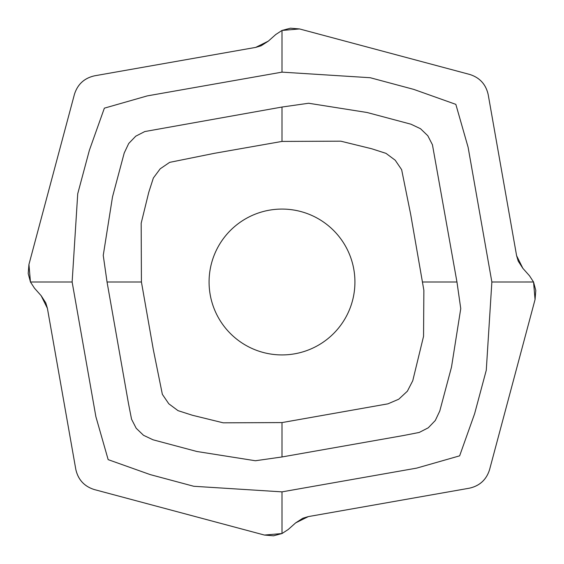 <?xml version="1.0" encoding="UTF-8"?>
<svg xmlns="http://www.w3.org/2000/svg" width="564" height="564" viewBox="0 0 564 564"><rect width="100%" height="100%" fill="white"/><g stroke="black" fill="none" stroke-linecap="round" stroke-linejoin="round"><path stroke-width="0.85" d="M489.573 469.643L535.06 299.54L533.544 282L535.8 290.439L535.06 299.54L489.573 469.643C486.408 479.717 479.654 485.9 469.319 488.205C479.647 485.942 486.401 479.752 489.573 469.643M308.304 516.603L469.319 488.205L308.304 516.603L302.847 518.231L295.677 522.863L308.304 516.603M288.218 529.497L295.677 522.863L288.218 529.497L282.007 533.537L273.561 535.8L264.46 535.06L282 533.544L288.218 529.497M94.357 489.573L264.46 535.06L94.357 489.573C84.283 486.408 78.1 479.654 75.795 469.319C78.058 479.647 84.248 486.401 94.357 489.573M47.397 308.304L75.795 469.319L47.397 308.304L45.769 302.847L41.137 295.677L47.397 308.304M30.463 282.007L34.503 288.218L41.137 295.677L34.503 288.218L30.463 282.007L28.2 273.561L28.94 264.46L30.456 282L72.136 282L95.887 416.704L108.161 459.639L150.257 474.613L193.755 486.274L282 491.864L416.704 468.113L459.639 455.839L474.613 413.743L486.274 370.245L491.864 282L468.113 147.296L455.839 104.361L413.743 89.387L370.245 77.726L282 72.136L147.296 95.887L104.361 108.161L89.387 150.257L77.726 193.755L72.136 282M74.427 94.357L28.94 264.46L74.427 94.357C77.592 84.283 84.346 78.1 94.681 75.795C84.353 78.058 77.599 84.248 74.427 94.357M255.696 47.397L94.681 75.795L255.696 47.397L261.153 45.769L268.323 41.137L255.696 47.397M282 43.04L282 30.449L275.782 34.503L268.323 41.137L275.782 34.503L282 30.456L290.439 28.2L299.54 28.94L282 30.449L282 72.136M469.643 74.427L299.54 28.94L469.643 74.427C479.717 77.592 485.9 84.346 488.205 94.681C485.942 84.353 479.752 77.599 469.643 74.427M516.603 255.696L488.205 94.681L516.603 255.696L518.231 261.153L522.863 268.323L516.603 255.696M533.537 281.993L529.497 275.782L522.863 268.323L529.497 275.782L533.537 281.993L491.864 282M282 422.584L387.926 403.838L398.748 399.213L407.377 391.19L412.756 380.735L423.55 336.327L423.867 290.298L410.677 214.362L401.639 169.658L395.195 160.197L385.995 153.359L371.69 148.762L340.776 141.176L282 141.423L214.362 153.323L169.658 162.362L160.197 168.805L153.359 178.005L148.762 192.31L141.176 223.224L141.423 282L153.323 349.638L162.362 394.342L168.805 403.803L178.005 410.641L192.31 415.238L223.224 422.824L282 422.577L282 456.96L403.542 435.514L419.221 432.447L428.259 427.808L435.281 420.511L439.786 410.994L451.489 367.143L460.753 308.621L456.96 282L432.447 144.779L427.808 135.741L420.511 128.719L410.994 124.214L367.143 112.511L308.621 103.247L282 107.04L144.779 131.553L135.741 136.192L128.719 143.489L124.214 153.006L112.511 196.857L103.247 255.379L107.04 282L128.486 403.542L131.553 419.221L136.192 428.259L143.489 435.281L153.006 439.786L196.857 451.489L255.379 460.753L282 456.96M354.925 282A72.925 72.925 0 0 1 282 354.925A72.925 72.925 0 0 1 209.075 282A72.925 72.925 0 0 1 282 209.075A72.925 72.925 0 0 1 354.925 282M282 491.864L282.007 533.537M456.96 282L422.577 282M282 107.04L282 141.423M107.04 282L141.423 282"/></g></svg>
